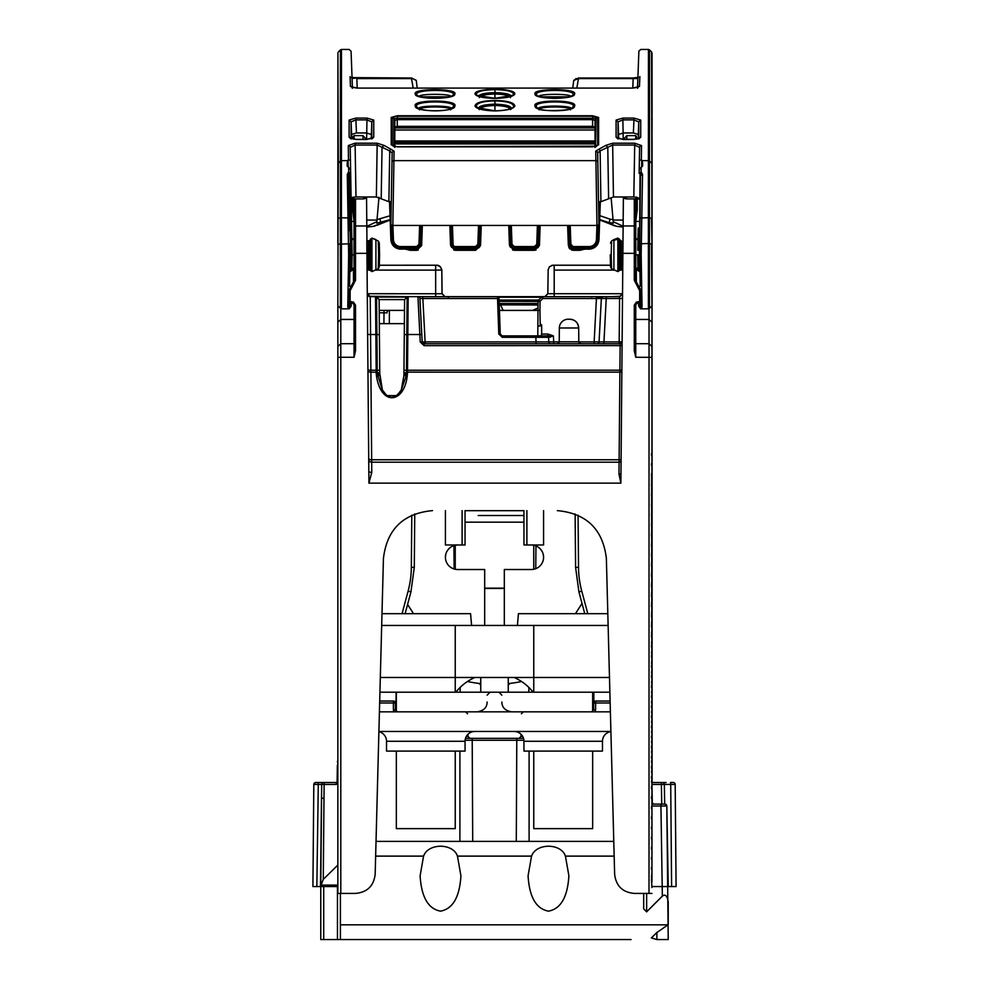 <?xml version="1.0" encoding="UTF-8"?>
<svg xmlns="http://www.w3.org/2000/svg" width="989" height="989" viewBox="0 0 989 989"><rect width="100%" height="100%" fill="white"/><g stroke="black" fill="none" stroke-linecap="round" stroke-linejoin="round"><path stroke-width="1.48" d="M576.228 567.365L575.586 567.352L578.924 591.892L584.759 613.674M652.011 782.509L651.998 137.459L652.085 781.483L651.59 473.447M342.132 893.413L355.533 893.413C367.228 892.325 373.768 885.959 375.165 874.301L383.435 558.414C386.934 529.276 403.277 513.353 432.49 510.621C403.277 513.34 386.934 529.276 383.435 558.414L375.165 874.301C373.768 885.959 367.228 892.325 355.533 893.413L340.797 893.413L340.797 357.276L337.855 357.35L337.855 893.426L340.797 893.413M355.521 312.178L354.062 312.178M354.062 310.385L355.521 310.385M389.307 323.638L389.406 310.385L403.413 310.385M379.776 375.882L379.207 310.385L404.489 310.385M396.107 692.201L395.934 711.252L396.107 692.201M454.124 568.984L453.926 545.569L454.124 568.984M593.783 692.201L593.87 702.079M504.316 625.456L504.316 569.516L531.303 569.516A12.264 12.264 0 0 0 535.754 568.675L535.951 545.891M537.781 335.901L538.004 310.385L539.945 310.385L540.031 301.324L542.85 298.505L596.429 298.505L596.429 296.638L603.29 296.638A1.966 1.966 -90 0 0 601.337 298.505L606.232 298.505L606.232 296.638L601.263 296.638M635.766 304.983L635.754 357.276L634.283 350.86L635.754 350.897L635.754 305.205L636.557 303.388L639.994 302.894A1.471 1.471 0 0 0 641.156 301.46A1.471 1.212 0 0 1 639.945 302.646L639.673 301.422L641.156 301.46L641.156 290.704L636.323 281.952L635.717 283.015L634.283 280.233L635.754 280.27L635.766 200.458L635.766 221.437L637.237 209.816L637.237 197.355L637.237 209.816M623.379 196.984L623.367 198.109L626.309 198.9L634.295 198.9L635.766 200.458L635.766 197.095M635.766 139.239L635.766 135.604L626.841 135.604L626.816 139.35M623.367 198.109L620.882 483.139L618.99 474.127A1.966 0.804 -179.5 0 0 620.956 473.348M619.559 296.651L603.537 296.638L619.584 296.651L622.538 293.721L547.832 293.721L544.89 296.638L542.862 296.638L596.429 296.638M622.501 298.493L606.232 298.505L603.958 341.897L603.958 343.752L619.176 343.752L619.176 341.897L622.118 341.811L620.152 343.752A1.966 1.966 -90 0 0 622.106 341.959M619.596 296.651L619.176 341.897L594.154 341.897L594.154 343.752L603.958 343.752M578.812 341.897L594.154 341.897L596.429 298.505L601.337 298.505L599.062 341.897A1.966 1.966 -90 0 1 597.096 343.752L597.096 343.752M542.85 296.638A1.966 1.966 0 0 0 541.453 297.219A1.966 1.966 90 0 1 542.85 296.638L542.85 298.505L541.453 297.219L538.646 300.038L540.031 301.324L538.065 301.41A1.966 1.966 90 0 1 538.646 300.038A1.966 1.966 0 0 0 538.065 301.41L537.991 310.385L539.932 310.385L540.179 323.638L541.651 325.072L541.663 334.047L547.906 334.047L547.906 335.901L541.057 335.901L541.663 334.047M559.218 341.897L553.704 341.897L553.395 335.901L551.021 335.073L550.144 336.347L553.395 335.901L548.561 337.298A1.471 1.471 -90 0 0 547.09 335.901L547.09 335.901A1.471 1.471 90 0 1 548.561 337.298L548.808 341.897L536.063 341.897L535.815 337.298L548.561 337.298L548.808 341.897A1.966 1.966 -90 0 0 550.762 343.752L553.704 343.752L553.704 341.897L548.808 341.897A1.966 1.966 90 0 0 550.762 343.752L424.133 343.752L620.152 343.752L619.893 372.148L407.505 372.148L407.505 373.113A1.471 0.618 0.5 0 0 406.467 373.286L403.92 375.511L401.287 390.037M547.906 335.901L550.144 336.347L550.403 337.274M499.099 301.027L499 298.06L497.541 298.505L498.777 333.985L500.249 334.01L502.214 335.901L547.09 335.901M499.012 298.53L500.249 334.01L499.42 310.385L532.564 310.385L538.004 307.999L532.552 310.385L498.852 310.385L532.552 310.385L503.104 310.385L499.977 303.512L499.185 303.512L538.028 303.512M498.988 298.06A1.471 1.471 -90 0 0 497.516 296.638L497.541 298.505L422.847 298.505L422.847 296.638L497.516 296.638A1.471 1.471 -90 0 1 499 298.06L497.516 296.638M609.756 296.638L569.021 296.638M573.348 296.638L612.995 296.638M554.199 296.638L554.186 270.096C546.249 270.034 546.249 270.034 554.186 270.096L554.186 265.237L552.95 265.237L610.51 265.237L553.185 265.213L610.51 265.213M557.4 510.621L557.314 510.621C586.539 513.34 602.894 529.276 606.368 558.414L614.639 874.301C616.036 885.959 622.576 892.325 634.258 893.413L647.696 893.413M403.932 373.372L403.92 375.511L406.158 375.808L401.497 389.654L396.985 395.6L386.699 395.6L382.199 389.666L377.229 373.286A1.471 0.618 -0.5 0 0 376.191 373.113L376.179 372.148L370.9 372.148L370.232 296.638L375.523 296.638A1.471 1.471 79.6 0 1 376.549 297.059L379.121 299.593L404.588 299.593L403.932 373.372L406.467 372.321L406.158 375.808L407.233 375.771C404.34 403.475 380.901 406.541 376.463 375.771L379.776 375.511L377.229 373.286L377.217 370.257L376.179 370.245L376.179 372.148A1.471 0.618 179.5 0 1 377.217 372.321L379.751 373.372L379.121 299.593L376.549 297.071L376.896 334.542L375.857 334.542L375.511 296.638L408.185 296.638L407.827 334.529L404.278 334.616M422.847 296.638L408.185 296.638A1.471 1.471 -90 0 0 407.147 297.071L406.467 372.321A1.471 0.618 -179.5 0 1 407.505 372.148L407.517 370.245L403.957 370.319M382.372 389.987L379.751 373.372M339.289 893.413L341.477 893.413L339.289 893.413M337.867 305.416L337.855 357.35M651.949 462.493L651.961 325.851L651.949 462.493M651.949 881.941L651.961 445.878M651.961 440.859L651.949 474.226M651.949 476.352L651.949 482.014M651.949 872.669L651.467 877.503M651.961 210.632L651.961 308.976L651.961 210.632M651.961 204.859L651.961 206.244M651.961 198.579L651.961 300.372L651.961 198.579M648.351 893.413L650.478 893.413M634.258 893.413L651.949 893.426M649.007 893.413L649.019 308.704M340.809 308.704L340.809 319.447L354.05 319.447L354.062 305.205L354.05 357.276L355.521 350.86L354.05 350.897L354.062 330.202M363.507 196.984L363.519 198.9L355.533 198.9L355.521 225.962A1.471 1.409 180 0 0 354.05 227.371L354.05 280.27L355.521 280.233L350.131 290.667L348.647 290.704L348.647 301.46L350.131 301.422L349.871 302.646A1.471 1.212 0 0 1 348.647 301.46L348.647 301.46A1.471 1.471 0 0 0 349.809 302.894L353.246 303.388L354.05 305.205L353.493 302.164L350.131 301.422L350.131 290.667M368.823 471.024L368.922 483.139L371.765 472.421A2.942 1.422 -0.5 0 1 368.823 471.024L366.832 241.168M635.717 283.015L639.673 290.667L641.156 290.704M635.754 305.205L634.283 305.168L636.31 302.164L635.754 305.205M635.754 268.551L635.754 267.079L636.323 269.28A0.977 0.804 0 0 1 635.754 268.551L636.323 281.952L636.323 269.28L639.982 271.975M623.898 138.534L623.886 139.35L623.898 138.534M635.754 267.487L635.754 268.724M638.301 221.437L635.766 221.437L635.766 240.957M635.754 242.181L635.754 267.129M639.97 271.233L636.323 267.994M337.867 322.266L340.809 319.447L340.797 357.276L354.05 357.276M442.046 296.638L446.274 296.638A1.966 1.867 -90 0 0 446.274 296.638L442.355 296.638M370.22 296.638A2.942 2.942 90 0 1 367.29 293.721L370.232 296.638A2.942 2.942 -100.7 0 1 367.29 293.721L437.336 293.758M404.686 296.638L368.81 296.28M432.28 296.638L407.06 296.638M416.468 296.638L397.405 296.638M413.204 296.638L430.499 296.638M371.716 296.638L408.395 296.638A1.471 1.471 -90 0 0 408.383 296.638L417.939 296.638L420.214 341.934L422.179 341.897L419.905 298.505A1.966 1.966 -90 0 0 417.951 296.638L430.104 296.638M424.133 345.656L424.133 343.752L422.179 341.897A1.966 1.966 90 0 0 424.133 343.752A1.966 1.966 90 0 1 424.133 343.752L424.133 345.656L420.214 341.934M417.939 296.638A1.966 1.966 90 0 1 419.905 298.505L422.847 298.505L425.122 341.897L422.179 341.897L419.905 298.505M557.252 343.752A1.966 1.966 -90 0 0 559.218 341.811L557.252 343.752L580.778 343.752L558.117 343.752M536.063 343.752L536.063 341.897L425.122 341.897L425.122 343.752M371.765 472.421L371.666 459.774L619.126 459.774A1.966 0.828 -179.5 0 0 621.08 458.995M621.846 371.394A1.966 0.828 0.5 0 1 619.893 372.148L618.99 474.127M366.82 240.698L367.092 272.099L367.067 268.563L368.427 268.538L367.055 268.551M372.309 296.638L369.132 296.428M441.811 270.059L442.021 293.708L437.583 293.758M435.667 296.638L435.667 270.096C443.554 270.096 443.554 270.096 435.667 270.121L376.055 270.096M435.667 270.096L435.667 265.237L436.903 265.237L379.306 265.237L435.741 265.213M404.365 323.638L379.319 323.638M410.942 591.892L414.292 567.352L410.942 591.892L405.107 613.674L410.942 591.892L408.098 591.162L402.066 613.674M363.025 139.35L362.988 135.604L354.062 135.604L354.062 139.239M355.533 198.9L354.062 200.458L354.05 227.371L354.062 197.095M363.519 198.9L366.449 198.109L366.449 196.984M355.521 350.86L355.521 305.168L354.05 305.205M354.087 283.015L353.481 281.952L348.647 290.704L348.647 301.46M366.919 253.332L354.05 253.369L354.05 280.27L353.481 281.952L353.481 269.28L349.822 271.987M354.05 267.104L353.481 269.28A0.977 0.804 0 0 0 354.05 268.6M352.591 209.829L352.591 197.355L352.591 209.816L354.062 221.437L351.515 221.437M580.778 343.752A1.966 1.966 90 0 1 578.812 341.811L580.778 343.752M569.862 319.224A8.839 8.839 90 0 1 578.689 327.977C578.12 322.661 575.178 319.744 569.862 319.224L568.168 319.224A8.839 8.839 -90 0 0 559.341 327.977L559.218 341.811L578.812 341.811L578.689 327.977L559.341 327.977M620.412 296.255L613.18 296.638M547.832 293.671L548.166 270.046M620.115 296.403L617.519 296.638M375.326 296.638L376.265 296.984M651.454 859.045L651.467 857.302M651.454 848.945L651.467 847.202M651.454 838.845L651.467 837.09M651.454 828.745L651.467 826.989M651.454 818.645L651.467 816.889M651.454 808.545L651.467 806.789M651.454 798.444L651.467 796.689M651.454 788.344L651.467 786.589M651.454 778.244L651.467 776.489M651.454 768.144L651.467 766.388M651.454 758.044L651.467 756.288M651.454 747.944L651.467 746.188M651.454 737.843L651.467 736.1M651.454 727.743L651.467 726M651.454 717.655L651.467 715.9M651.454 707.555L651.467 705.8M651.454 697.455L651.467 695.712M651.454 687.367L651.467 685.612M651.454 677.267L651.467 675.512M651.454 667.167L651.467 665.424M651.454 657.079L651.467 655.324M651.454 646.979L651.467 645.236M651.454 636.891L651.467 635.148M651.454 626.803L651.467 625.048M651.454 616.703L651.467 614.96M651.454 606.616L651.467 604.86M651.454 596.528L651.467 594.772M651.454 586.428L651.467 584.684M651.454 576.34L651.467 574.597M651.454 566.252L651.479 564.509M651.454 556.164L651.479 554.409M651.454 546.076L651.479 544.321M651.454 535.989L651.479 534.233M651.454 525.901L651.479 524.145M651.454 515.813L651.479 514.057M651.454 505.725L651.479 503.97M651.454 495.637L651.479 493.882M651.454 485.55L651.479 483.806M651.454 475.462L651.479 473.719M651.454 465.374L651.479 463.631M651.454 455.286L651.479 453.543M651.454 869.158L651.467 867.402M651.949 887.529L651.454 879.258M354.05 350.897L354.062 330.45A1.966 1.891 180 0 0 354.062 330.314M540.241 325.529L540.204 323.638L540.241 325.529L541.651 325.529M499.42 310.398L538.004 310.398L499.42 310.398L538.004 310.385L532.638 310.385L538.004 308.036L532.651 310.373M538.053 303.512L499.185 303.512L538.053 303.499M532.564 310.385L535.012 309.73L532.564 310.385M499.235 304.859L538.041 304.983M389.406 310.385A2.448 2.448 -90 0 0 386.946 312.821L386.946 312.981M652.035 137.36L652.06 782.484L651.986 137.31M445.755 554.384L445.421 557.24A12.264 12.264 0 0 0 457.697 569.516A12.264 12.264 0 0 1 454.186 568.996L453.988 545.545M366.845 230.041L366.956 241.168M366.944 241.168L366.857 230.499M465.053 510.683L523.947 510.683L465.053 510.695M651.59 475.153L652.072 773.447M652.072 206.268L652.072 204.884M542.924 296.638L545.471 296.589M444.382 296.589L447.077 296.638M442.095 293.646L441.811 270.022M651.59 483.349L651.59 485.067M651.59 493.264L651.59 494.97M651.59 503.166L651.59 504.885M651.59 514.787L651.59 513.081M651.59 522.983L651.59 524.702M651.59 532.898L651.59 534.604M651.59 542.8L651.59 544.519M651.59 554.421L651.59 552.715M651.59 564.336L651.59 562.617M651.59 572.532L651.59 574.238M651.59 584.153L651.59 582.434M651.59 594.055L651.59 592.349M651.59 603.97L651.59 602.252M651.59 613.885L651.59 612.166M651.59 622.069L651.59 623.787M651.59 631.983L651.59 633.702M651.59 643.604L651.59 641.886M651.59 651.8L651.59 653.519M651.59 661.703L651.59 663.421M651.59 671.618L651.59 673.336M651.59 683.238L651.59 681.532M651.59 691.435L651.59 693.153M651.59 703.055L651.59 701.349M651.59 712.97L651.59 711.252M651.59 721.166L651.59 722.885M651.59 731.069L651.59 732.787M651.59 742.702L651.59 740.984M651.59 750.898L651.59 752.604M651.59 760.801L651.59 762.519M651.59 770.715L651.59 772.434M651.59 780.618L651.59 782.336M610.559 266.919L611.536 268.724L617.754 271.542M622.749 268.538L621.389 268.526L622.749 268.563M619.361 270.677L621.389 268.526L617.902 271.567L611.536 268.699L610.547 266.906L610.238 254.853L611.214 254.841L611.536 241.007L610.559 242.824M622.983 241.18L621.389 241.192L622.983 241.155M617.482 238.225L613.909 239.548L617.927 238.151L621.389 241.18L621.389 268.526M638.016 238.015L638.189 228.138A6.379 6.379 175 0 0 638.622 227.977L638.189 228.125M639.203 169.638L639.599 147.398A1.966 1.854 1 0 1 641.515 145.581L641.366 159.6L639.364 160.515M638.56 303.215L638.61 306.034L640.588 308.84L638.61 306.034L640.575 307.863L642.046 307.196L641.156 254.803L642.541 174.385L641.107 171.987L639.574 173.384M639.945 302.906L640.007 306.33L641.045 307.764M639.537 306.429L640.575 305.786L642.046 307.196M641.564 172.37L640.526 173.508L639.673 254.803L641.156 254.803M639.685 254.841L638.103 254.841L638.399 269.849M640.056 173.137L639.376 269.132L637.917 267.735L637.979 269.416M634.777 254.841L637.682 254.841L637.917 267.735M638.226 250.304L638.016 238.003L635.037 241.056M642.541 174.385A1.471 1.125 -179 0 0 641.07 175.486M639.945 270.145L639.376 269.132L639.389 270.393M641.169 167.141L639.203 169.749L639.141 173.372L641.107 171.987L641.169 167.141L642.627 166.016L642.627 162.691L641.366 159.6M597.665 152.998L598.036 174.559L597.69 152.986A1.966 1.854 179 0 0 595.749 151.181L596.96 225.443L598.914 224.787L597.665 152.998L600.113 150.884L612.636 145.037L634.74 145.037L639.599 147.398M598.518 202.597L613.464 196.984L633.825 196.984L634.74 143.207L641.515 145.568M634.74 143.207L612.636 143.207L605.824 145.383L599.161 149.067L600.113 150.884L600.916 201.435M608.606 198.159L607.778 147.213L605.824 145.383M595.737 151.181L599.161 149.067M633.825 196.984L638.671 198.121M391.298 202.597L376.364 196.984L355.991 196.984L352.418 197.404L351.008 199.148M351.589 226.209L350.217 147.398L355.088 145.037L377.18 145.037L389.715 150.884L392.151 152.998L390.89 224.787L392.843 225.443L596.96 225.443M613.464 196.984L612.636 143.207M638.82 199.135L636.867 197.268M355.039 254.841L352.121 254.841L350.601 169.749L347.188 166.016L347.188 162.691L348.449 159.6L348.301 145.568L355.088 143.207L377.18 143.207L376.364 196.984M388.9 201.435L389.715 150.884L390.667 149.067L383.992 145.383L377.18 143.207M390.667 149.067L394.079 151.181L392.843 225.443M393.301 146.137L397.244 146.731L393.251 146.125L392.176 145.086L392.176 117.679L397.257 115.762L592.584 115.762L598.617 117.431L598.605 144.851L592.572 146.842L397.244 146.842L391.224 144.851A1.966 1.854 0 0 1 392.176 145.086L394.228 146.421M397.257 115.762L391.224 117.431A1.966 1.891 0 0 1 392.176 117.679L393.869 118.569L393.783 145.717L394.821 147.435M366.968 118.087L355.892 118.087L349.117 120.077L349.105 137.187L356.065 139.449L366.783 139.449L373.743 137.187L371.79 138.967L371.79 121.87L366.968 119.879L366.968 118.087L373.743 120.077L371.79 121.87L371.246 138.732M454.779 106.021C458.686 99.444 411.424 99.444 415.331 106.021C413.946 112.326 456.152 112.326 454.779 106.021L452.727 107.628C451.862 110.855 425.999 112.845 417.37 107.628L416.715 106.565C413.118 100.433 456.992 100.433 453.382 106.565L451.503 108.394M575.709 78.675L578.466 78.588L573.756 80.43L572.755 88.058L573.756 80.43M576.834 88.058L578.466 78.588L633.145 78.588L637.868 77.624M637.645 87.564A1.966 1.929 2.1 0 1 639.45 86.451L639.883 76.598M639.45 86.451L632.688 88.095L357.165 88.095L350.415 86.451L350.118 76.598M352.047 77.612L411.535 78.007L416.245 80.43L417.247 88.058L416.245 80.43M494.933 98.393C506.875 98.022 513.514 96.563 514.849 94.004C514.96 91.235 508.334 89.64 494.933 89.208C481.532 89.64 474.893 91.235 475.017 94.004C476.339 96.563 482.978 98.022 494.933 98.393L494.933 98.393M616.085 120.077L618.051 121.87L622.872 119.879L622.872 118.087L616.085 120.077L616.085 137.187L623.045 139.449L633.764 139.449L640.724 137.187L638.758 138.967L638.758 121.87L640.724 120.077L633.949 118.087L633.949 119.879L638.758 121.87L638.226 135.74M475.004 106.008C475.709 102.596 482.348 100.754 494.933 100.495C507.468 100.73 514.107 102.572 514.849 106.008C513.489 108.877 506.838 110.521 494.92 110.929L494.92 110.929C483.003 110.521 476.364 108.877 475.004 106.008L476.253 106.429C476.451 103.054 482.681 101.212 494.933 100.89L494.933 100.495M535.074 106.021C533.689 112.326 575.895 112.326 574.522 106.021C578.429 99.444 531.167 99.444 535.074 106.021L536.458 106.565C532.861 100.433 576.735 100.433 573.138 106.565L572.483 107.628C576.204 110.434 536.409 112.523 537.114 107.628L538.35 108.394M535.086 94.017C533.677 99.629 575.932 99.629 574.522 94.017C578.169 88.231 531.439 88.231 535.086 94.017L536.471 94.561C534.567 89.084 574.893 89.047 573.126 94.561L572.631 95.389C569.961 97.231 563.718 98.232 553.902 98.381C543.085 97.812 537.447 96.811 536.978 95.389L537.905 95.958M415.343 94.017C413.921 99.629 456.189 99.629 454.767 94.017C458.414 88.231 411.696 88.231 415.343 94.017L416.728 94.561C414.886 89.047 455.385 89.097 453.382 94.561L452.875 95.389C452.702 98.368 422.995 100 417.234 95.389L418.162 95.97M652.072 149.29L652.072 306.726L652.072 149.29M623.119 226.258L613.229 221.709L613.081 220.053L623.169 220.053M623.107 227.074L616.889 226.357L601.151 220.535M613.229 221.709L613.353 223.155L609.162 222.649L610.04 219.162L599.829 215.664M599.68 219.595L609.162 222.649L599.68 219.756M390.025 215.775L377.032 219.583L376.722 223.155L390.161 219.694M376.722 223.155L376.846 221.709L366.82 226.308M388.924 220.522L373.187 226.357L366.832 227.087M376.957 225.307L389.394 220.287L380.913 222.649L380.036 219.162M377.032 219.583L378.985 197.219M376.846 221.709L378.354 204.476M610.04 219.162L613.044 219.583L611.177 198.369M366.758 220.053L376.994 220.053M616.889 226.357L613.118 225.307M375.313 225.851L373.187 226.357M613.081 220.053L611.721 204.476M613.044 219.583L613.353 223.155M421.648 245.556L416.74 250.304L421.648 245.556L422.34 225.443L421.363 245.556M480.53 245.556L475.635 250.304L480.53 245.556L481.235 225.443L480.098 245.556M539.425 245.556L534.517 250.304L539.425 245.556L540.13 225.443L538.993 245.556M351.12 52.689L352.072 78.465A1.966 1.929 -2.1 0 0 352.022 78.057M616.085 137.187L618.038 138.967L618.051 121.87L618.595 134.393L623.466 132.959L633.38 132.959L638.226 134.405M623.218 139.35L622.872 119.879L633.949 119.879L633.38 132.959M618.595 134.43L618.582 138.732M351.614 136.556L351.614 138.732L351.614 134.405L356.46 132.959L355.892 119.879L351.083 121.87L351.614 134.405M371.246 134.417L366.375 132.959L356.46 132.959M355.892 118.087L355.892 119.879L366.968 119.879L366.622 139.35M349.117 120.077L351.083 121.87L351.07 138.967L349.105 137.187M347.275 174.385A1.471 1.125 -1 0 1 348.734 175.486L349.278 173.508L350.675 173.372L348.709 171.987L347.275 174.385L348.647 254.803L347.769 307.196L349.241 307.863L349.216 308.84L351.194 306.034L351.243 303.215M349.747 173.137L348.709 171.987L348.635 167.141M348.449 159.6L350.452 160.515M351.837 269.416L352.121 254.841L351.491 268.34L350.44 269.132L350.699 254.841L351.713 254.841L352.01 250.291L351.8 238.003L352.01 250.291M366.82 241.168L369.688 240.414L369.688 269.292L371.901 271.567L378.268 268.699L379.257 266.906L378.268 268.724L372.062 271.542M354.767 241.056L351.8 238.003M379.257 242.824L379.578 254.865L379.269 243.146L378.268 241.007L379.257 242.824L378.268 241.007L371.901 238.151L369.688 240.414M379.479 258.426A1.966 1.966 -5 0 0 379.492 258.376L379.269 266.671M369.688 269.292L368.415 268.526L370.442 270.652M379.257 266.931L379.492 258.364A1.966 1.966 -5 0 0 379.492 258.364L379.257 266.919L379.578 254.853L379.257 266.919L379.578 254.853L378.589 254.841L378.268 268.699M378.293 241.712L378.589 254.841M371.938 271.555L371.938 238.151M372.334 238.225L375.907 239.548L375.907 270.182M379.417 260.787L378.441 261.492L379.417 260.787M379.417 248.968L379.492 251.391L379.417 248.968L378.441 248.276L379.417 248.968M347.683 160.638L341.415 160.638A1.471 1.385 180 0 0 340.377 161.046L340.439 49.883L341.477 49.45L341.415 217.728L349.488 218.013L348.734 175.486L350.699 254.841L349.278 173.508L348.239 172.37M350.427 270.393L350.44 269.132L349.859 270.145L349.834 271.752M350.823 303.116L350.774 306.034L349.241 305.786L347.769 307.196M349.859 302.906L349.809 306.33L348.758 307.764M351.206 305.378L351.194 306.034M352.962 197.268L351.021 198.814M351.107 198.369L350.217 147.398A1.966 1.854 179 0 0 348.301 145.581M381.21 198.159L382.038 147.213L383.992 145.383M391.891 168.192L392.151 152.998A1.966 1.854 1 0 1 394.079 151.181M351.899 267.735L351.404 269.849M337.917 53.208L337.855 244.234L349.933 243.776L349.574 286.291L350.131 254.803L348.647 254.803M349.241 305.786L349.29 302.671L349.241 305.786M595.032 143.924L394.809 143.924L394.796 146.545M596.936 225.443L596.429 239.61A7.244 7.244 -2.3 0 1 589.184 246.57L573.2 246.57L570.876 244.345L570.208 225.443M537.41 225.443L536.755 244.345L534.419 246.57L514.317 246.57L511.981 244.345L511.325 225.443M569.169 225.443L569.837 244.382L573.2 247.609L589.172 247.609A8.295 8.295 177.7 0 0 597.48 239.647L596.429 239.61M599.89 201.657L598.555 239.659C597.863 245.161 594.735 248.177 589.172 248.733L573.212 248.733L568.762 244.74M568.687 244.407L568.069 225.443M567.637 225.443L568.316 244.666L573.212 249.141L589.172 249.141L589.172 246.57M539.561 225.443L539.326 244.394L534.419 249.154L537.979 247.609L538.894 246.261L539.994 225.443L539.326 244.407M510.275 225.443L510.942 244.382L514.317 247.609L534.419 247.609L537.793 244.382L538.894 244.407L534.419 248.733L514.317 248.733L509.854 244.666M508.742 225.443L509.422 244.666L514.317 249.141L534.419 249.141L534.419 246.57M480.666 225.443L480.431 244.394L475.536 249.154L479.109 247.596L479.999 246.273L481.099 225.443L480.431 244.407M451.392 225.443L452.047 244.382A3.375 3.375 -177 0 0 455.422 247.609L475.524 247.609L478.899 244.382L479.999 244.407L475.524 248.733L455.422 248.733L450.972 244.728M449.859 225.443L450.527 244.666L455.422 249.141L475.524 249.141L475.524 246.57L455.422 246.57A2.337 2.337 3 0 1 453.086 244.345L452.43 225.443M421.771 225.443L421.537 244.407L416.641 249.154L421.537 244.407L422.204 225.443L421.537 244.407M391.867 225.356L392.373 239.647A8.295 8.295 -177.2 0 0 400.669 247.609L416.641 247.609L420.004 244.382L421.116 244.407L416.641 248.733L400.669 248.733C395.167 248.227 392.04 245.21 391.298 239.672L389.963 201.669M450.279 225.443L450.947 244.407L453.086 244.345M418.124 248.919L399.568 249.08L416.641 249.141L416.641 246.57L400.656 246.57A7.257 7.244 2.8 0 1 393.412 239.622L392.905 225.443M590.149 249.092L573.212 249.154L573.2 246.57M595.588 146.421L596.046 118.767L595.032 120.411L595.032 147.336L595.032 120.411L592.584 119.657L592.584 126.369L397.257 126.369L394.809 127.136L394.809 143.924M397.257 126.369L397.257 119.657L394.809 120.411L394.796 147.336L393.783 145.717M594.995 147.435L597.653 145.086L596.528 146.137L592.572 146.842M595.032 147.336L596.033 145.717M596.046 118.767L594.995 120.225M592.584 115.762L592.584 118.272L595.971 118.569L597.653 117.679L597.653 145.086A1.966 1.854 180 0 1 598.605 144.851M598.617 117.431A1.966 1.891 180 0 0 597.653 117.679L592.584 116.257L397.257 116.257L397.257 119.657L592.584 119.657L592.584 118.272L397.257 118.272L393.869 118.569L394.846 120.225M394.809 127.136L394.809 120.411L393.795 118.767M592.584 126.369L595.032 127.136M394.796 142.416L595.032 142.416M394.796 140.97L595.032 140.97M394.809 130.004L595.032 130.004M394.809 127.94L595.032 127.94M419.447 109.853C417.321 106.021 452.789 106.021 450.663 109.853M451.231 108.666C453.172 105.267 416.962 105.254 418.879 108.654M420.56 96.811L449.562 96.811M418.879 96.662C418.31 93.559 451.701 93.547 451.231 96.675M511.239 108.431L511.251 108.32C510.905 105.934 505.466 104.537 494.92 104.142C484.387 104.537 478.948 105.934 478.602 108.32L476.253 106.429L477.131 107.578M478.738 108.481L479.294 109.618C479.813 107.232 485.03 105.86 494.92 105.477C504.823 105.86 510.04 107.232 510.547 109.618L512.735 107.566C510.485 109.433 504.538 110.533 494.92 110.867L477.094 107.541M514.849 106.008L513.588 106.429C513.303 103.029 507.085 101.187 494.933 100.89L494.92 110.867M479.306 97.639C479.813 95.55 485.03 94.338 494.933 94.004L494.933 98.344L476.933 95.315L476.278 94.437C476.562 91.507 482.78 89.9 494.933 89.628L494.933 89.208M478.614 96.341C479.603 94.091 485.043 92.867 494.933 92.669L494.933 89.628C506.986 89.875 513.204 91.483 513.588 94.437L512.883 95.352M511.251 96.341C510.349 94.116 504.922 92.892 494.933 92.669L494.933 94.004C504.835 94.338 510.04 95.55 510.547 97.639M539.19 109.853C537.027 106.021 572.532 106.008 570.406 109.853M570.974 108.654C572.891 105.267 536.718 105.267 538.622 108.654M569.305 96.811L540.303 96.811M570.974 96.662C571.716 93.572 538.14 93.535 538.634 96.675M357.19 88.058L356.856 78.588L411.535 78.588L413.167 88.058M356.856 78.044L352.072 78.465L352.381 87.489M352.22 87.564A1.966 1.929 177.9 0 0 350.415 86.451M632.812 88.058L633.145 78.588L637.93 78.465L637.485 88.305L638.894 51.032L640.798 49.45L648.463 49.45L648.401 160.638L642.133 160.638M405.552 249.154L410.138 250.304L406.528 249.154M421.141 246.187L416.74 249.883L410.151 249.883L410.151 249.154M450.638 245.816L455.521 250.304L475.635 250.304L455.521 250.304L451.318 246.929M480.036 246.187L475.635 249.883L455.521 249.883L455.521 249.154M509.52 245.816L514.416 249.883L510.2 246.929M538.931 246.187L534.517 249.883L514.416 249.883L514.416 249.154M568.403 245.556L569.775 248.795L573.311 249.883L569.095 246.929M583.51 249.154L579.9 249.883L573.311 249.883L573.311 249.154M584.548 249.154L579.95 250.304L584.487 249.154M610.547 242.8L611.536 241.007L613.909 239.536L613.909 240.5A9.816 8.617 0 0 1 617.878 239.387L617.878 271.555M611.536 268.699L611.214 254.841M610.151 702.969L593.635 702.994L593.635 709.867L591.669 711.833L593.635 709.867L595.601 709.83L595.057 711.833M631.056 939.55L340.204 939.55M348.697 939.55L505.441 939.55M506.442 939.55L574.832 939.55M337.36 765.288L337.101 782.509L337.855 761.864M337.064 782.509L326.308 782.509M315.775 782.509A1.966 1.966 0 0 0 313.81 784.438A1.966 1.966 0 0 1 315.763 782.509A1.966 1.966 0 0 0 313.81 784.438A1.966 1.966 0 0 1 315.775 782.509A1.966 1.966 0 0 0 313.81 784.45L312.92 886.552L317.395 886.552L312.92 886.552L316.839 886.552L318.285 784.45L318.124 782.509L315.775 782.509A1.966 1.966 0 0 0 313.81 784.45L312.92 886.552L313.81 784.45L321.66 784.45A1.966 1.966 0 0 1 323.626 782.509A1.966 1.966 0 0 0 321.66 784.45A1.966 1.966 0 0 1 323.626 782.509L315.775 782.509L313.97 783.696M662.445 782.509L664.892 782.509M666.141 782.509L662.383 782.509A1.966 1.966 0 0 1 664.336 784.438L664.682 804.094L664.336 784.438L661.394 784.438L661.394 782.509L651.949 782.509M651.974 804.094L661.925 804.094A1.966 0.977 -90 0 0 660.936 806.023L666.821 806.023L668.23 886.552L676.08 886.552L675.19 784.45A1.966 1.966 0 0 0 673.225 782.509A1.966 1.966 0 0 1 675.19 784.45A1.966 1.966 0 0 0 673.225 782.509A1.966 1.966 0 0 1 675.19 784.45A1.966 1.966 0 0 0 673.225 782.509L670.542 782.509L670.715 784.45L664.336 784.45A1.966 1.966 0 0 0 662.383 782.509M337.855 782.509L323.626 782.509A1.966 1.966 0 0 0 321.66 784.45L320.77 886.552L323.712 886.552L323.712 939.55L351.936 939.55M326.555 782.509L323.626 782.509A1.966 1.966 0 0 0 321.66 784.45L318.285 784.45L321.66 784.45A1.966 1.966 0 0 1 323.626 782.509M340.401 893.413L340.401 939.55M457.462 856.115L460.923 875.797C459.625 897.11 452.826 908.891 440.513 911.141C428.212 908.891 421.413 897.11 420.115 875.797L423.564 856.115C428.249 842.888 453.11 843.011 457.462 856.115L531.538 856.115C536.211 842.888 561.084 843.011 565.436 856.115L568.885 875.797C567.587 897.11 560.788 908.891 548.487 911.141C536.174 908.891 529.375 897.11 528.077 875.797L531.538 856.115M320.77 886.045L323.279 879.357L337.855 865.041M656.906 932.503L656.869 939.55L651.38 937.931L656.894 932.503L668.23 924.69L668.23 902.03C667.254 895.799 665.288 893.833 662.346 896.133L646.633 911.846L643.691 908.891L643.691 893.413L643.691 908.903M593.635 703.204L593.635 702.994A1.966 1.966 55.2 0 1 595.601 701.04L610.102 701.04L595.601 701.04L595.601 709.83M529.103 841.392L376.03 841.392L529.103 841.392L529.103 751.096M523.49 738.338L468.613 738.338M478.355 738.338L465.51 738.338M465.102 740.266L523.898 740.266M395.365 703.204L395.365 709.867L397.331 711.833L395.365 709.867L395.365 702.994L395.365 709.867L393.399 709.83L393.399 701.04L379.702 701.04L393.399 701.04A1.966 1.966 0 0 1 395.365 702.994A1.966 1.966 -59 0 0 393.399 701.04A1.966 1.966 0 0 1 395.365 702.994L379.652 702.969M395.402 710.275L395.897 711.215M337.101 782.509L337.101 782.509A1.966 0.977 90 0 0 336.112 784.45L337.855 783.881M337.422 761.851A1.966 1.966 0 0 1 337.855 760.665A1.966 1.966 0 0 0 337.422 761.851A1.966 1.966 0 0 1 337.855 760.665A1.966 1.966 0 0 0 337.422 761.851A1.966 1.966 0 0 1 337.855 760.665A1.966 1.966 0 0 0 337.422 761.851M661.925 804.094L664.868 804.094A1.966 1.966 0 0 1 666.821 806.023L664.868 804.094L661.74 804.094L661.394 784.438L651.974 784.438M656.869 939.55L668.23 939.55L666.821 806.023L668.23 886.552L651.974 886.552M652.876 803.538L654.248 804.094A1.966 1.966 0 0 1 652.283 802.166L651.974 802.178M652.283 802.166L651.974 784.351M326.098 939.55L320.77 939.55L320.77 886.552L320.77 939.55M666.685 805.318A1.966 1.966 0 0 0 666.24 804.663M318.384 886.552L319.657 886.552M320.485 886.552L321.66 784.45L324.108 784.45L323.279 879.357M320.795 886.552L316.839 886.552M312.92 886.552L313.81 784.45M321.536 798.358L323.502 798.21M337.855 886.552L320.77 886.552M478.194 515.529L523.947 515.529L478.194 515.529M523.947 522.167L465.053 522.167M504.316 588.43L484.684 588.43M504.316 588.158L484.684 588.158M609.867 692.201L379.937 692.201M608.124 625.481A9.816 9.816 0 0 0 607.382 625.456L533.763 625.456L533.763 692.201M533.763 625.456L381.68 625.456M455.237 692.201L455.237 677.477L609.484 677.477M380.32 677.477L455.237 677.477L455.237 625.456M533.133 692.201A49.079 49.079 0 0 0 514.119 677.477M474.881 677.477A49.079 49.079 0 0 0 455.867 692.201M610.386 711.833L379.417 711.833M610.893 731.464L378.898 731.464M474.868 731.464A9.816 9.816 0 0 0 465.053 741.28L465.053 751.096L386.526 751.096L386.526 741.28A9.816 9.816 0 0 0 378.898 731.712M610.905 731.563A9.816 9.816 0 0 0 602.474 741.28L602.474 751.096L523.947 751.096L523.947 741.28A9.816 9.816 0 0 0 514.132 731.464M517.395 625.456L518.446 613.674L517.395 625.456M607.815 613.674L518.446 613.674M533.763 751.096L533.763 828.634L592.658 828.634L592.658 751.096M470.554 613.674L471.605 625.456L470.554 613.674L381.989 613.674M396.342 751.096L396.342 828.634L455.237 828.634L455.237 751.096M445.421 557.24A12.264 12.264 0 0 1 457.697 544.976L455.039 545.26M452.616 546.076L450.935 546.991M450.304 547.449L448.24 549.414M448.091 549.6L446.694 551.788M457.697 569.516L484.684 569.516L484.684 625.456M479.022 683.424A22.079 22.079 0 0 0 480.753 684.957M508.247 684.957A22.079 22.079 0 0 0 509.978 683.424M531.303 569.516A12.264 12.264 0 0 0 543.579 557.24L543.233 554.372M542.269 551.726L540.686 549.328M540.649 549.278L538.597 547.374M538.127 547.041L536.285 546.027M533.887 545.248L531.303 544.976A12.264 12.264 0 0 1 543.579 557.24M396.342 692.201L396.342 711.833M465.053 510.621L465.053 544.976L445.421 544.976L445.421 510.621M462.11 510.621L462.11 544.976M523.947 510.621L523.947 544.976L543.579 544.976L543.579 510.621M526.89 544.976L526.89 510.621M592.658 692.201L592.658 711.833M528.855 692.201L528.855 687.417M460.145 687.417L460.145 692.201M521.524 681.495A129.559 129.559 0 0 1 508.247 683.622M480.753 683.622A129.559 129.559 0 0 1 467.476 681.495M575.586 567.352L575.116 513.971L575.586 567.352L578.528 567.352L578.071 515.232M587.8 613.674L581.767 591.162A95.216 95.216 0.2 0 1 578.528 567.352M395.365 704.774L395.996 704.774M541.651 325.95L537.868 325.95M637.237 139.004L635.766 135.604M636.656 214.032L636.656 197.231M636.669 139.115L636.669 136.507M551.021 335.073L547.906 334.047M498.777 333.985L502.214 337.298L502.214 335.901M499.42 310.385L499.111 301.373L538.065 301.422M621.858 370.195L407.517 370.245L407.827 334.529L421.784 334.505L419.929 298.901M404.588 299.593L407.147 297.059L376.549 297.071M379.417 334.628L376.896 334.542L377.217 370.257L379.727 370.319M367.08 268.563L367.636 334.467L375.857 334.542L376.179 370.245L367.945 370.17L368.724 459.526A2.942 2.695 -0.5 0 0 371.666 462.197L619.114 462.197A1.966 1.793 -179.5 0 0 621.067 460.491M376.191 373.113L376.463 375.771M379.207 310.385L379.121 299.593M651.949 357.35L635.754 357.276M355.521 305.168L353.493 302.164M366.684 225.962L355.521 225.962L355.521 280.233M620.882 483.139L368.922 483.139M634.283 280.233L634.283 253.332L622.885 253.332M636.31 302.164L639.673 301.422L639.673 290.667M634.283 350.86L634.283 305.168M635.754 253.369L634.283 253.332L634.295 198.9M635.754 227.371A1.471 1.409 180 0 0 634.283 225.962L623.119 225.962M626.309 198.9L626.321 196.984M651.949 346.484L649.007 343.69L635.754 343.69M635.766 319.447L649.007 319.447L651.961 322.266M337.855 346.484L340.797 343.69L354.05 343.69M407.233 375.771L407.505 373.113M368.712 458.562A2.942 1.249 -0.5 0 0 371.666 459.774L370.9 372.148A2.942 1.249 -0.5 0 1 367.957 370.924M622.069 345.606L424.33 345.656M535.815 335.901L535.815 337.298L502.214 337.298M367.636 334.467L367.945 370.17M370.133 270.096L367.092 270.096M411.795 515.195L411.337 567.352A95.216 95.216 1.1 0 1 408.098 591.162M414.75 513.946L414.292 567.352L414.75 513.946M411.337 567.352L414.292 567.352M354.05 253.369L354.05 227.371M352.591 137.941L353.172 136.507L353.172 139.115M353.16 197.231L353.16 214.032M622.736 270.096L619.683 270.096M613.749 270.096L554.186 270.096M596.429 297.071L602.066 297.071M379.232 312.821L384.004 312.821L384.004 310.385M383.905 323.638L384.004 312.821L386.946 312.821M581.767 591.162L578.924 591.892M454.186 568.996L453.976 545.545M448.462 297.157L447.077 296.589A1.966 1.966 163.7 0 1 447.547 296.638M497.751 296.663L542.38 296.663M541.725 296.997A1.966 1.966 163.7 0 1 542.924 296.589L541.539 297.157M499.062 300.05L538.622 300.05M541.44 297.232L498.703 297.232M640.538 308.84L648.401 308.84L648.388 243.492L639.871 243.776M639.673 254.803L640.229 286.291M640.526 302.671L640.575 305.786M639.042 306.034L638.993 303.116M648.401 308.84L649.439 308.407L649.439 243.578L648.388 243.492L648.388 217.728L640.316 218.013M651.949 305.23L651.516 244.011L649.439 243.578L649.439 217.827L648.388 217.728L648.401 160.638A1.471 1.385 0 0 1 649.439 161.046L649.439 217.827L651.516 218.26L651.949 244.234M641.688 167.005L641.688 159.971M597.826 162.443A1.966 1.842 179 0 0 595.823 160.638L393.981 160.638A1.966 1.842 1 0 0 391.99 162.443M598.036 174.559L598.32 190.654M651.949 218.482L651.578 51.96L649.501 49.883L649.439 161.046L651.516 163A1.471 1.385 0 0 1 651.949 163.976M391.224 144.864L391.224 117.431M373.743 137.187L373.755 120.077M633.145 78.044L578.466 78.044M640.724 137.187L640.724 120.077M622.872 118.087L633.949 118.087M651.788 137.842L652.072 306.503M613.291 222.537L614.453 222.364M375.622 222.364L376.772 222.537M410.101 250.304L405.49 249.154L410.101 250.304L416.74 250.304L410.138 250.304M536.013 250.069L514.416 250.304L534.517 250.304L534.517 249.154M584.4 249.228L579.95 250.304L573.311 250.304L579.9 250.304L579.888 249.154M512.475 95.34L494.933 98.344M597.974 225.344L597.48 239.647L598.988 239.659L600.323 201.546M389.518 201.546L390.865 239.659L393.412 239.61M338.287 306.318L341.415 308.84L341.415 217.728L340.364 217.827L340.377 161.046L338.287 163L337.855 305.28M337.855 244.234L337.855 218.482L340.364 217.827L340.377 308.407M338.287 163A1.471 1.385 180 0 0 337.867 163.976L337.929 52.85L338.287 163M349.71 230.746L349.488 218.013M348.128 167.005L348.128 159.971M347.188 166.053L347.188 162.691M368.415 268.526L368.415 241.192M370.516 270.801L370.516 238.918M351.577 250.304L350.242 173.384M350.094 256.744L349.859 270.145M355.991 196.984L355.088 143.207M391.051 202.164L391.211 206.602M478.528 225.443L477.86 244.345L475.524 246.57M419.633 225.443L418.965 244.345L416.641 246.57M598.605 207.319L598.79 202.152M589.172 249.141L590.334 249.08C595.526 248.054 598.407 244.913 598.988 239.659C598.258 245.433 594.982 248.598 589.172 249.141L589.123 249.154M535.914 248.919L514.317 249.154L514.317 246.57M511.981 244.345L509.842 244.407L509.174 225.443M475.536 249.154L455.422 249.154L455.422 246.57M400.669 246.57L400.669 249.141C394.858 248.598 391.582 245.433 390.865 239.659C391.434 244.926 394.327 248.066 399.531 249.08M420.671 225.443L420.004 244.382L418.965 244.345M479.566 225.443L478.899 244.382L477.86 244.345M538.461 225.443L537.793 244.382L536.755 244.345M568.737 244.407L570.876 244.345M399.519 249.08L400.669 249.141M573.768 249.154L571.345 248.783M514.317 249.154L512.475 248.795M455.422 249.154L453.58 248.795M397.244 146.842L592.547 146.768M596.392 146.187L397.244 146.731M418.607 108.394L415.331 106.021M451.961 95.958L454.767 94.017M511.597 96.057L514.849 94.004M478.268 96.057L475.017 94.004M571.246 108.394L574.522 106.021M571.691 95.958L574.522 94.017M637.497 88.305L637.954 87.292L632.688 88.095L357.165 88.095L351.911 87.292L352.368 88.305M418.223 250.069L416.74 250.304L416.74 249.154M475.635 250.304L475.635 249.154M573.311 250.304L571.457 249.945M514.416 250.304L512.549 249.933M620.115 269.292L620.115 240.414M619.287 238.918L619.287 270.801M617.878 238.151L617.878 239.387M613.909 270.182L613.909 240.5M610.238 254.853L610.547 266.919M610.547 243.158L611.523 241.712M423.564 856.115L375.635 856.115M320.869 885.081L337.855 885.081M340.401 924.826L668.094 924.826M614.157 856.115L565.436 856.115M595.601 709.645L595.601 702.969M521.067 734.345L521.03 736.409L522.649 736.409M516.295 841.392L516.802 738.338M472.705 841.392L472.198 738.338M459.897 841.392L459.897 751.096M393.399 709.83L393.943 711.833M466.351 736.409L467.97 736.409L469.923 738.338M376.03 841.392L613.773 841.392M336.112 784.45L324.108 784.45A1.966 0.977 90 0 1 325.097 782.509M662.346 896.133L660.936 806.023L651.974 806.023M646.633 893.413L646.633 911.846M671.605 886.552L670.715 784.45L674.98 784.45M675.19 784.45A1.966 1.966 0 0 0 673.225 782.509M337.459 886.552L337.459 939.55M465.053 741.28L386.526 741.28M602.474 741.28L523.947 741.28M339.326 893.413L341.477 893.413M601.337 298.505L603.29 296.638M591.496 296.984L592.436 296.638M401.497 389.654C394.858 399.877 388.43 399.877 382.199 389.654M626.841 135.604L623.898 138.868M420.931 296.638L418.347 296.638M422.118 340.809L421.784 334.505M442.021 293.758L444.963 296.638L442.108 293.708M441.811 270.096L440.377 266.671L436.903 265.237M353.481 267.994L349.834 271.233M353.172 136.507L354.062 135.604M362.988 135.604L365.942 138.868M548.042 270.046L549.488 266.671L552.95 265.237M407.443 296.984L408.395 296.638M651.949 870.815L651.949 858.18M651.949 860.912L651.949 848.08M651.949 850.997L651.949 837.98M651.949 841.095L651.949 827.88M651.949 831.18L651.949 817.779M651.949 821.278L651.949 807.679M651.949 811.363L651.949 797.579M651.949 801.461L651.949 787.479M651.949 791.546L651.949 777.379M651.949 781.644L651.949 767.279M651.949 771.729L651.949 757.178M651.949 761.827L651.949 747.078M651.949 751.924L651.949 736.978M651.949 742.01L651.949 726.878M651.949 732.107L651.949 716.79M651.949 722.193L651.949 706.69M651.949 712.29L651.949 696.59M651.949 702.375L651.949 686.502M651.949 692.473L651.949 676.402M651.949 682.558L651.949 666.314M651.949 672.656L651.949 656.214M651.949 662.754L651.949 646.126M651.949 652.839L651.949 636.026M651.949 642.937L651.949 625.938M651.949 633.022L651.949 615.85M651.949 623.119L651.949 605.75M651.949 613.205L651.949 595.662M651.949 603.302L651.949 585.575M651.949 593.4L651.949 575.474M651.949 583.485L651.949 565.387M651.949 573.583L651.949 555.299M651.949 563.668L651.949 545.211M651.949 553.766L651.949 535.123M651.949 543.863L651.949 525.035M651.949 533.949L651.949 514.948M651.949 524.046L651.949 504.86M651.949 514.132L651.949 494.772M651.949 504.229L651.949 484.684M651.949 494.327L651.949 474.609M651.949 484.412L651.949 464.521M651.949 472.025L651.949 454.433M651.949 880.729L651.949 868.293M366.548 196.984L366.857 232.217M551.726 265.386L553.172 265.213M441.898 270.022C440.649 266.671 438.968 265.064 436.841 265.213M652.072 450.23L652.085 474.3M652.072 460.281L652.085 484.202M652.072 470.381L652.085 494.117M652.072 480.469L652.085 504.019M652.072 490.569L652.085 513.934M652.072 500.669L652.085 523.836M652.072 510.769L652.085 533.751M652.072 520.857L652.085 543.653M652.072 530.957L652.085 553.568M652.072 541.057L652.085 563.47M652.072 551.157L652.085 573.385M652.072 561.258L652.085 583.287M652.072 571.358L652.085 593.202M652.072 581.458L652.085 603.105M652.072 591.558L652.085 613.019M652.072 601.658L652.085 622.934M652.072 611.758L652.085 632.836M652.072 621.858L652.085 642.751M652.072 631.959L652.085 652.653M652.072 642.059L652.085 662.568M652.072 652.171L652.085 672.471M652.072 662.271L652.085 682.385M652.072 672.372L652.085 692.288M652.072 682.484L652.085 702.202M652.072 692.584L652.085 712.105M652.072 702.697L652.085 722.019M652.072 712.797L652.085 731.934M652.072 722.91L652.085 741.837M652.072 733.01L652.085 751.751M652.072 743.122L652.085 761.654M652.072 753.222L652.085 771.568M652.072 763.335L652.085 781.483M637.794 250.304L638.016 238.003M649.501 49.883L648.463 49.45M341.477 49.45L349.142 49.45L351.07 51.23L352.072 78.452L351.515 77.327L356.856 78.007L411.535 78.007L416.233 80.307M651.998 121.598L651.949 305.057M652.072 128.916L652.023 53.27M652.023 53.196L651.578 51.96M652.072 139.672L652.072 173.668M651.578 119.582L652.011 118.593L651.998 121.214M614.762 225.851L600.682 220.287M390.173 219.879L389.382 220.287M455.521 250.304L453.667 249.933M638.758 138.992L639.005 138.349L633.764 139.35L623.045 139.35L617.804 138.349L618.038 138.992M351.07 138.992L350.823 138.349L356.065 139.35L366.783 139.35L372.025 138.349L371.79 138.992M337.855 218.482L337.867 163.976M338.349 51.96L340.439 49.883M379.269 243.146L379.578 254.853M349.278 308.84L341.415 308.84M392.139 152.986L391.78 174.361M349.29 302.671L349.265 304.389M537.979 247.609L538.894 246.273M479.109 247.596L479.999 246.273M638.486 77.327L633.145 78.007L578.466 78.007L573.768 80.307M568.836 247.411L569.775 248.795M651.516 306.318L649.439 308.407M314.378 783.078L315.244 782.571M315.417 782.534L317.852 782.509M593.635 702.994L593.635 702.994A1.966 1.966 0 0 1 595.588 701.04M521.03 736.409L519.077 738.338M521.426 713.761L523.391 711.833M467.933 734.345L467.97 736.409M467.574 713.761L465.609 711.833M321.536 799.161L321.536 798.296M533.763 569.268L533.763 545.223M455.237 569.268L455.237 545.223M508.247 677.477L508.247 692.201M480.753 677.477L480.753 692.201M487.144 702.017C487.033 707.481 483.769 710.745 477.328 711.833M501.856 702.017C501.967 707.481 505.231 710.745 511.672 711.833M487.144 695.143L490.087 692.201M501.856 695.143L498.913 692.201M582.014 603.426L575.474 613.674M413.538 613.674L407.579 604.464"/></g></svg>
